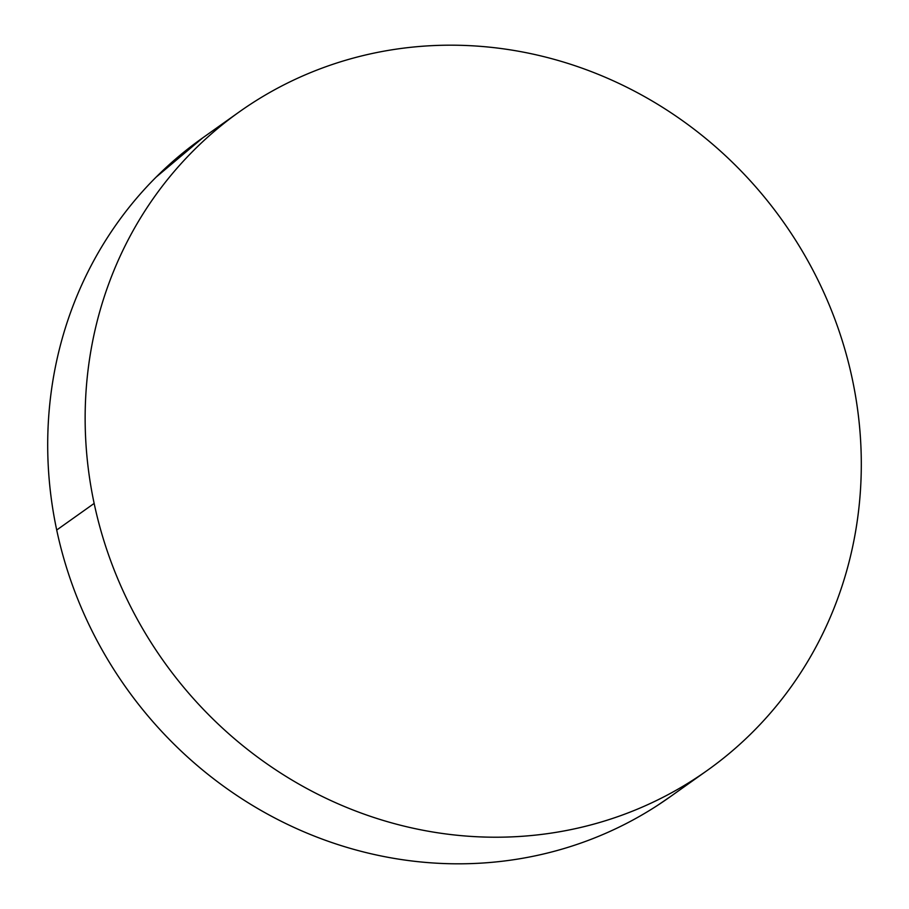 <?xml version="1.0" encoding="UTF-8"?>
<svg xmlns="http://www.w3.org/2000/svg" width="909" height="909" viewBox="0 0 909 909"><rect width="100%" height="100%" fill="white"/><g stroke="black" fill="none" stroke-linecap="round" stroke-linejoin="round"><path stroke-width="1.36" d="M94.15 503.427A403.937 379.826 -125.4 0 1 239.294 111.887A403.937 379.826 -125.4 0 1 852.29 378.973A403.937 379.826 -125.4 0 1 707.145 770.514A403.937 379.826 -125.4 0 1 94.15 503.427L56.71 530.027L94.15 503.427C88.696 477.748 85.719 451.909 85.219 425.923C84.719 399.949 86.719 374.303 91.195 349.022C95.672 323.729 102.558 299.277 111.852 275.654C121.147 252.032 132.657 229.693 146.394 208.65C160.143 187.606 175.835 168.245 193.503 150.587C211.161 132.919 230.454 117.284 251.361 103.683C272.268 90.082 294.391 78.776 317.741 69.754C341.08 60.744 365.202 54.188 390.097 50.097C414.981 46.018 440.172 44.473 465.647 45.473C491.121 46.484 516.403 50.006 541.48 56.063C566.568 62.119 590.975 70.572 614.7 81.446C638.436 92.309 661.025 105.387 682.489 120.658C703.941 135.918 723.859 153.098 742.221 172.176C760.594 191.265 777.059 211.888 791.625 234.045C806.192 256.213 818.577 279.483 828.792 303.867C838.996 328.263 846.836 353.294 852.29 378.973C857.755 404.653 860.732 430.491 861.232 456.477C861.721 482.452 859.732 508.097 855.255 533.378C850.767 558.671 843.882 583.124 834.598 606.746C825.304 630.369 813.794 652.707 800.045 673.751C786.308 694.794 770.605 714.156 752.947 731.813C735.279 749.482 715.997 765.117 695.09 778.718C674.183 792.318 652.06 803.624 628.71 812.646C605.36 821.656 581.249 828.213 556.353 832.303C531.458 836.382 506.279 837.928 480.804 836.928C455.329 835.916 430.048 832.394 404.959 826.338C379.882 820.282 355.476 811.828 331.74 800.954C308.015 790.091 285.426 777.013 263.962 761.742C242.498 746.482 222.591 729.302 204.218 710.224C185.856 691.135 169.392 670.512 154.825 648.356C140.247 626.187 127.862 602.917 117.659 578.533C107.444 554.138 99.615 529.106 94.15 503.427M238.294 112.591L201.855 138.486A403.937 379.826 54.6 0 0 56.71 530.027C51.245 504.347 48.268 478.509 47.768 452.523C47.279 426.548 49.268 400.903 53.745 375.622C58.233 350.329 65.118 325.877 74.402 302.254C83.696 278.631 95.206 256.293 108.955 235.249C122.692 214.206 138.395 194.844 156.053 177.187L202.741 137.861M670.706 796.409L657.639 805.317C636.732 818.918 614.609 830.224 591.259 839.246C567.92 848.256 543.798 854.812 518.903 858.903C494.019 862.982 468.828 864.527 443.353 863.527C417.879 862.516 392.597 858.994 367.52 852.937C342.432 846.881 318.025 838.428 294.3 827.554C270.564 816.691 247.975 803.613 226.511 788.342C205.059 773.082 185.141 755.902 166.779 736.824C148.406 717.735 131.941 697.112 117.375 674.955C102.808 652.787 90.423 629.517 80.208 605.133C70.004 580.737 62.164 555.706 56.71 530.027A403.937 379.826 54.6 0 0 669.706 797.113L707.145 770.514"/></g></svg>
